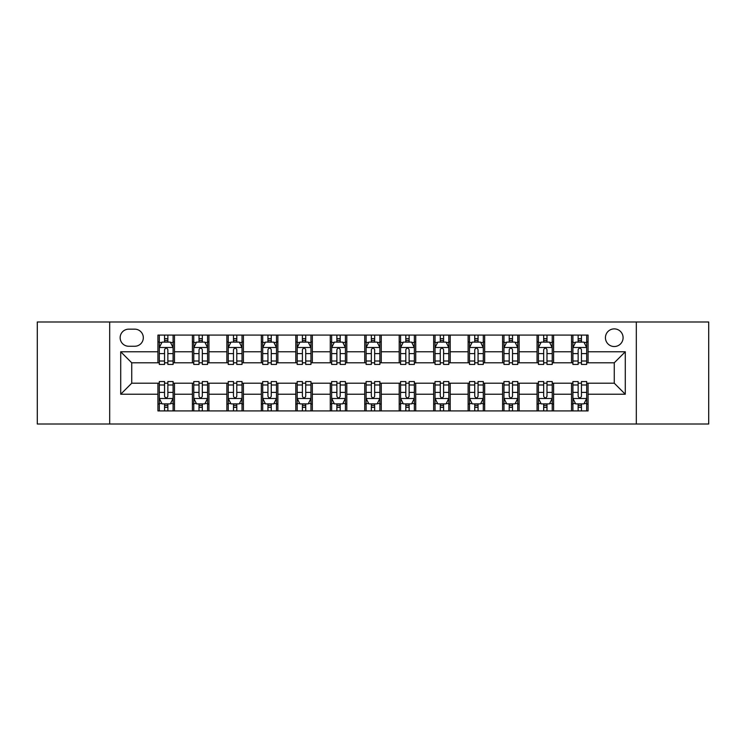 <?xml version="1.0" encoding="UTF-8"?>
<svg xmlns="http://www.w3.org/2000/svg" width="746" height="746" viewBox="0 0 746 746"><rect width="100%" height="100%" fill="white"/><g stroke="black" fill="none" stroke-linecap="round" stroke-linejoin="round"><path stroke-width="1.12" d="M614.266 328.883A8.821 8.821 0 0 0 605.435 337.705A8.821 8.821 0 0 0 614.266 346.526A8.821 8.821 0 0 0 623.087 337.705A8.821 8.821 0 0 0 614.266 328.883M636.319 424.008L708.7 424.008L708.7 321.992L636.319 321.992L636.319 424.008L109.681 424.008L109.681 321.992L37.3 321.992L37.3 424.008L109.681 424.008M128.704 346.256L134.774 346.256A8.551 8.551 0 0 0 143.316 337.705A8.551 8.551 0 0 0 134.774 329.163L128.704 329.163A8.551 8.551 0 0 0 120.153 337.705A8.551 8.551 0 0 0 128.704 346.256M636.319 321.992L109.681 321.992M157.928 394.233L120.712 394.233L120.712 351.767L157.928 351.767L157.928 362.798L131.734 362.798L131.734 383.202L157.928 383.202L157.928 410.915L588.072 410.915L588.072 383.202L614.266 383.202L614.266 362.798L588.072 362.798L588.072 351.767L625.288 351.767L625.288 394.233L588.072 394.233M588.072 351.767L588.072 335.085L157.928 335.085L157.928 351.767M571.529 335.085L571.529 362.798L572.9 362.798M578.141 362.798L581.451 362.798M586.692 362.798L588.072 362.798M571.529 362.798L552.226 362.798M537.055 335.085L537.055 362.798L538.435 362.798M543.675 362.798L546.986 362.798M537.055 362.798L517.761 362.798M502.59 335.085L502.59 362.798L503.97 362.798M509.21 362.798L512.521 362.798M502.59 362.798L483.296 362.798M468.124 335.085L468.124 362.798L469.504 362.798M474.745 362.798L478.055 362.798M468.124 362.798L448.822 362.798M433.659 335.085L433.659 362.798L435.039 362.798M440.28 362.798L443.59 362.798M433.659 362.798L414.356 362.798M399.194 335.085L399.194 362.798L400.574 362.798M405.815 362.798L409.125 362.798M399.194 362.798L379.891 362.798M364.729 335.085L364.729 362.798L366.109 362.798M371.349 362.798L374.651 362.798M364.729 362.798L345.426 362.798M330.264 335.085L330.264 362.798L331.644 362.798M336.875 362.798L340.185 362.798M330.264 362.798L310.961 362.798M295.798 335.085L295.798 362.798L297.178 362.798M302.41 362.798L305.72 362.798M295.798 362.798L276.496 362.798M261.333 335.085L261.333 362.798L262.704 362.798M267.945 362.798L271.255 362.798M261.333 362.798L242.03 362.798M226.868 335.085L226.868 362.798L228.239 362.798M233.479 362.798L236.79 362.798M226.868 362.798L207.565 362.798M192.393 335.085L192.393 362.798L193.774 362.798M199.014 362.798L202.325 362.798M192.393 362.798L173.1 362.798M157.928 362.798L159.308 362.798M164.549 362.798L167.859 362.798M157.928 383.202L159.308 383.202M164.549 383.202L167.859 383.202M173.1 383.202L174.471 383.202L174.471 410.915M193.774 383.202L174.471 383.202M199.014 383.202L202.325 383.202M207.565 383.202L208.945 383.202L208.945 410.915M228.239 383.202L208.945 383.202M233.479 383.202L236.79 383.202M242.03 383.202L243.41 383.202L243.41 410.915M262.704 383.202L243.41 383.202M267.945 383.202L271.255 383.202M276.496 383.202L277.876 383.202L277.876 410.915M297.178 383.202L277.876 383.202M302.41 383.202L305.72 383.202M310.961 383.202L312.341 383.202L312.341 410.915M331.644 383.202L312.341 383.202M336.875 383.202L340.185 383.202M345.426 383.202L346.806 383.202L346.806 410.915M366.109 383.202L346.806 383.202M371.349 383.202L374.651 383.202M379.891 383.202L381.271 383.202L381.271 410.915M400.574 383.202L381.271 383.202M405.815 383.202L409.125 383.202M414.356 383.202L415.736 383.202L415.736 410.915M435.039 383.202L415.736 383.202M440.28 383.202L443.59 383.202M448.822 383.202L450.202 383.202L450.202 410.915M469.504 383.202L450.202 383.202M474.745 383.202L478.055 383.202M483.296 383.202L484.667 383.202L484.667 410.915M503.97 383.202L484.667 383.202M509.21 383.202L512.521 383.202M517.761 383.202L519.132 383.202L519.132 410.915M538.435 383.202L519.132 383.202M543.675 383.202L546.986 383.202M552.226 383.202L553.607 383.202L553.607 410.915M572.9 383.202L553.607 383.202M578.141 383.202L581.451 383.202M586.692 383.202L588.072 383.202M174.471 335.085L174.471 362.798M157.928 341.985L159.308 341.985M164.549 341.985L167.859 341.985M173.1 341.985L174.471 341.985M157.928 404.015L159.308 404.015M164.549 404.015L167.859 404.015M173.1 404.015L174.471 404.015M192.393 383.202L192.393 410.915M208.945 335.085L208.945 362.798M192.393 341.985L193.774 341.985M199.014 341.985L202.325 341.985M207.565 341.985L208.945 341.985M192.393 404.015L193.774 404.015M199.014 404.015L202.325 404.015M207.565 404.015L208.945 404.015M226.868 383.202L226.868 410.915M226.868 404.015L228.239 404.015M233.479 404.015L236.79 404.015M242.03 404.015L243.41 404.015M243.41 335.085L243.41 362.798M226.868 341.985L228.239 341.985M233.479 341.985L236.79 341.985M242.03 341.985L243.41 341.985M261.333 383.202L261.333 410.915M261.333 404.015L262.704 404.015M267.945 404.015L271.255 404.015M276.496 404.015L277.876 404.015M277.876 335.085L277.876 362.798M261.333 341.985L262.704 341.985M267.945 341.985L271.255 341.985M276.496 341.985L277.876 341.985M295.798 383.202L295.798 410.915M295.798 404.015L297.178 404.015M302.41 404.015L305.72 404.015M310.961 404.015L312.341 404.015M312.341 335.085L312.341 362.798M295.798 341.985L297.178 341.985M302.41 341.985L305.72 341.985M310.961 341.985L312.341 341.985M330.264 383.202L330.264 410.915M330.264 404.015L331.644 404.015M336.875 404.015L340.185 404.015M345.426 404.015L346.806 404.015M346.806 335.085L346.806 362.798M330.264 341.985L331.644 341.985M336.875 341.985L340.185 341.985M345.426 341.985L346.806 341.985M364.729 383.202L364.729 410.915M364.729 404.015L366.109 404.015M371.349 404.015L374.651 404.015M379.891 404.015L381.271 404.015M381.271 335.085L381.271 362.798M364.729 341.985L366.109 341.985M371.349 341.985L374.651 341.985M379.891 341.985L381.271 341.985M399.194 383.202L399.194 410.915M399.194 404.015L400.574 404.015M405.815 404.015L409.125 404.015M414.356 404.015L415.736 404.015M415.736 335.085L415.736 362.798M399.194 341.985L400.574 341.985M405.815 341.985L409.125 341.985M414.356 341.985L415.736 341.985M433.659 383.202L433.659 410.915M433.659 404.015L435.039 404.015M440.28 404.015L443.59 404.015M448.822 404.015L450.202 404.015M450.202 335.085L450.202 362.798M433.659 341.985L435.039 341.985M440.28 341.985L443.59 341.985M448.822 341.985L450.202 341.985M468.124 383.202L468.124 410.915M468.124 404.015L469.504 404.015M474.745 404.015L478.055 404.015M483.296 404.015L484.667 404.015M484.667 335.085L484.667 362.798M468.124 341.985L469.504 341.985M474.745 341.985L478.055 341.985M483.296 341.985L484.667 341.985M502.59 383.202L502.59 410.915M502.59 404.015L503.97 404.015M509.21 404.015L512.521 404.015M517.761 404.015L519.132 404.015M519.132 335.085L519.132 362.798M502.59 341.985L503.97 341.985M509.21 341.985L512.521 341.985M517.761 341.985L519.132 341.985M537.055 383.202L537.055 410.915M537.055 404.015L538.435 404.015M543.675 404.015L546.986 404.015M552.226 404.015L553.607 404.015M553.607 335.085L553.607 362.798M537.055 341.985L538.435 341.985M543.675 341.985L546.986 341.985M552.226 341.985L553.607 341.985M571.529 383.202L571.529 410.915M571.529 404.015L572.9 404.015M578.141 404.015L581.451 404.015M586.692 404.015L588.072 404.015M571.529 341.985L572.9 341.985M578.141 341.985L581.451 341.985M586.692 341.985L588.072 341.985M131.734 362.798L120.712 351.767M131.734 383.202L120.712 394.233M625.288 351.767L614.266 362.798M625.288 394.233L614.266 383.202M167.859 338.675L164.549 338.675M173.1 360.999L167.859 360.999L167.859 364.449L173.1 364.449L173.1 347.636L170.34 342.116L162.069 342.116L159.308 347.636L159.308 364.449L164.549 364.449L164.549 360.999L159.308 360.999M159.308 347.636L159.308 335.085M173.1 347.636L173.1 335.085M164.549 342.116L164.549 335.085M167.859 335.085L167.859 342.116M167.859 360.999L167.859 349.697C166.759 347.58 165.649 347.58 164.549 349.697L164.549 360.999M164.549 407.325L167.859 407.325M159.308 385.001L164.549 385.001L164.549 381.551L159.308 381.551L159.308 398.364L162.069 403.884L170.34 403.884L173.1 398.364L173.1 381.551L167.859 381.551L167.859 385.001L173.1 385.001M173.1 398.364L173.1 410.915M159.308 398.364L159.308 410.915M167.859 403.884L167.859 410.915M164.549 410.915L164.549 403.884M164.549 385.001L164.549 396.303C165.649 398.42 166.75 398.42 167.859 396.303L167.859 385.001M202.325 338.675L199.014 338.675M207.565 360.999L202.325 360.999L202.325 364.449L207.565 364.449L207.565 347.636L204.805 342.116L196.534 342.116L193.774 347.636L193.774 364.449L199.014 364.449L199.014 360.999L193.774 360.999M193.774 347.636L193.774 335.085M207.565 347.636L207.565 335.085M199.014 342.116L199.014 335.085M202.325 335.085L202.325 342.116M202.325 360.999L202.325 349.697C201.224 347.58 200.124 347.58 199.014 349.697L199.014 360.999M236.79 338.675L233.479 338.675M242.03 360.999L236.79 360.999L236.79 364.449L242.03 364.449L242.03 347.636L239.27 342.116L230.999 342.116L228.239 347.636L228.239 364.449L233.479 364.449L233.479 360.999L228.239 360.999M228.239 347.636L228.239 335.085M242.03 347.636L242.03 335.085M233.479 342.116L233.479 335.085M236.79 335.085L236.79 342.116M236.79 360.999L236.79 349.697C235.689 347.58 234.589 347.58 233.479 349.697L233.479 360.999M271.255 338.675L267.945 338.675M276.496 360.999L271.255 360.999L271.255 364.449L276.496 364.449L276.496 347.636L273.735 342.116L265.464 342.116L262.704 347.636L262.704 364.449L267.945 364.449L267.945 360.999L262.704 360.999M262.704 347.636L262.704 335.085M276.496 347.636L276.496 335.085M267.945 342.116L267.945 335.085M271.255 335.085L271.255 342.116M271.255 360.999L271.255 349.697C270.155 347.58 269.054 347.58 267.945 349.697L267.945 360.999M199.014 407.325L202.325 407.325M193.774 385.001L199.014 385.001L199.014 381.551L193.774 381.551L193.774 398.364L196.534 403.884L204.805 403.884L207.565 398.364L207.565 381.551L202.325 381.551L202.325 385.001L207.565 385.001M207.565 398.364L207.565 410.915M193.774 398.364L193.774 410.915M202.325 403.884L202.325 410.915M199.014 410.915L199.014 403.884M199.014 385.001L199.014 396.303C200.114 398.42 201.215 398.42 202.325 396.303L202.325 385.001M233.479 407.325L236.79 407.325M228.239 385.001L233.479 385.001L233.479 381.551L228.239 381.551L228.239 398.364L230.999 403.884L239.27 403.884L242.03 398.364L242.03 381.551L236.79 381.551L236.79 385.001L242.03 385.001M242.03 398.364L242.03 410.915M228.239 398.364L228.239 410.915M236.79 403.884L236.79 410.915M233.479 410.915L233.479 403.884M233.479 385.001L233.479 396.303C234.58 398.42 235.689 398.42 236.79 396.303L236.79 385.001M267.945 407.325L271.255 407.325M262.704 385.001L267.945 385.001L267.945 381.551L262.704 381.551L262.704 398.364L265.464 403.884L273.735 403.884L276.496 398.364L276.496 381.551L271.255 381.551L271.255 385.001L276.496 385.001M276.496 398.364L276.496 410.915M262.704 398.364L262.704 410.915M271.255 403.884L271.255 410.915M267.945 410.915L267.945 403.884M267.945 385.001L267.945 396.303C269.045 398.42 270.155 398.42 271.255 396.303L271.255 385.001M305.72 338.675L302.41 338.675M310.961 360.999L305.72 360.999L305.72 364.449L310.961 364.449L310.961 347.636L308.201 342.116L299.929 342.116L297.178 347.636L297.178 364.449L302.41 364.449L302.41 360.999L297.178 360.999M297.178 347.636L297.178 335.085M310.961 347.636L310.961 335.085M302.41 342.116L302.41 335.085M305.72 335.085L305.72 342.116M305.72 360.999L305.72 349.697C304.62 347.58 303.519 347.58 302.41 349.697L302.41 360.999M302.41 407.325L305.72 407.325M297.178 385.001L302.41 385.001L302.41 381.551L297.178 381.551L297.178 398.364L299.929 403.884L308.201 403.884L310.961 398.364L310.961 381.551L305.72 381.551L305.72 385.001L310.961 385.001M310.961 398.364L310.961 410.915M297.178 398.364L297.178 410.915M305.72 403.884L305.72 410.915M302.41 410.915L302.41 403.884M302.41 385.001L302.41 396.303C303.519 398.42 304.62 398.42 305.72 396.303L305.72 385.001M340.185 338.675L336.875 338.675M345.426 360.999L340.185 360.999L340.185 364.449L345.426 364.449L345.426 347.636L342.666 342.116L334.394 342.116L331.644 347.636L331.644 364.449L336.875 364.449L336.875 360.999L331.644 360.999M331.644 347.636L331.644 335.085M345.426 347.636L345.426 335.085M336.875 342.116L336.875 335.085M340.185 335.085L340.185 342.116M340.185 360.999L340.185 349.697C339.085 347.58 337.985 347.58 336.875 349.697L336.875 360.999M374.651 338.675L371.349 338.675M379.891 360.999L374.651 360.999L374.651 364.449L379.891 364.449L379.891 347.636L377.14 342.116L368.86 342.116L366.109 347.636L366.109 364.449L371.349 364.449L371.349 360.999L366.109 360.999M366.109 347.636L366.109 335.085M379.891 347.636L379.891 335.085M371.349 342.116L371.349 335.085M374.651 335.085L374.651 342.116M374.651 360.999L374.651 349.697C373.55 347.58 372.45 347.58 371.349 349.697L371.349 360.999M409.125 338.675L405.815 338.675M414.356 360.999L409.125 360.999L409.125 364.449L414.356 364.449L414.356 347.636L411.605 342.116L403.334 342.116L400.574 347.636L400.574 364.449L405.815 364.449L405.815 360.999L400.574 360.999M400.574 347.636L400.574 335.085M414.356 347.636L414.356 335.085M405.815 342.116L405.815 335.085M409.125 335.085L409.125 342.116M409.125 360.999L409.125 349.697C408.015 347.58 406.915 347.58 405.815 349.697L405.815 360.999M443.59 338.675L440.28 338.675M448.822 360.999L443.59 360.999L443.59 364.449L448.822 364.449L448.822 347.636L446.071 342.116L437.799 342.116L435.039 347.636L435.039 364.449L440.28 364.449L440.28 360.999L435.039 360.999M435.039 347.636L435.039 335.085M448.822 347.636L448.822 335.085M440.28 342.116L440.28 335.085M443.59 335.085L443.59 342.116M443.59 360.999L443.59 349.697C442.481 347.58 441.38 347.58 440.28 349.697L440.28 360.999M478.055 338.675L474.745 338.675M483.296 360.999L478.055 360.999L478.055 364.449L483.296 364.449L483.296 347.636L480.536 342.116L472.265 342.116L469.504 347.636L469.504 364.449L474.745 364.449L474.745 360.999L469.504 360.999M469.504 347.636L469.504 335.085M483.296 347.636L483.296 335.085M474.745 342.116L474.745 335.085M478.055 335.085L478.055 342.116M478.055 360.999L478.055 349.697C476.955 347.58 475.845 347.58 474.745 349.697L474.745 360.999M336.875 407.325L340.185 407.325M331.644 385.001L336.875 385.001L336.875 381.551L331.644 381.551L331.644 398.364L334.394 403.884L342.666 403.884L345.426 398.364L345.426 381.551L340.185 381.551L340.185 385.001L345.426 385.001M345.426 398.364L345.426 410.915M331.644 398.364L331.644 410.915M340.185 403.884L340.185 410.915M336.875 410.915L336.875 403.884M336.875 385.001L336.875 396.303C337.985 398.42 339.085 398.42 340.185 396.303L340.185 385.001M371.349 407.325L374.651 407.325M366.109 385.001L371.349 385.001L371.349 381.551L366.109 381.551L366.109 398.364L368.86 403.884L377.14 403.884L379.891 398.364L379.891 381.551L374.651 381.551L374.651 385.001L379.891 385.001M379.891 398.364L379.891 410.915M366.109 398.364L366.109 410.915M374.651 403.884L374.651 410.915M371.349 410.915L371.349 403.884M371.349 385.001L371.349 396.303C372.45 398.42 373.55 398.42 374.651 396.303L374.651 385.001M405.815 407.325L409.125 407.325M400.574 385.001L405.815 385.001L405.815 381.551L400.574 381.551L400.574 398.364L403.334 403.884L411.605 403.884L414.356 398.364L414.356 381.551L409.125 381.551L409.125 385.001L414.356 385.001M414.356 398.364L414.356 410.915M400.574 398.364L400.574 410.915M409.125 403.884L409.125 410.915M405.815 410.915L405.815 403.884M405.815 385.001L405.815 396.303C406.915 398.42 408.015 398.42 409.125 396.303L409.125 385.001M440.28 407.325L443.59 407.325M435.039 385.001L440.28 385.001L440.28 381.551L435.039 381.551L435.039 398.364L437.799 403.884L446.071 403.884L448.822 398.364L448.822 381.551L443.59 381.551L443.59 385.001L448.822 385.001M448.822 398.364L448.822 410.915M435.039 398.364L435.039 410.915M443.59 403.884L443.59 410.915M440.28 410.915L440.28 403.884M440.28 385.001L440.28 396.303C441.38 398.42 442.481 398.42 443.59 396.303L443.59 385.001M474.745 407.325L478.055 407.325M469.504 385.001L474.745 385.001L474.745 381.551L469.504 381.551L469.504 398.364L472.265 403.884L480.536 403.884L483.296 398.364L483.296 381.551L478.055 381.551L478.055 385.001L483.296 385.001M483.296 398.364L483.296 410.915M469.504 398.364L469.504 410.915M478.055 403.884L478.055 410.915M474.745 410.915L474.745 403.884M474.745 385.001L474.745 396.303C475.845 398.42 476.946 398.42 478.055 396.303L478.055 385.001M512.521 338.675L509.21 338.675M517.761 360.999L512.521 360.999L512.521 364.449L517.761 364.449L517.761 347.636L515.001 342.116L506.73 342.116L503.97 347.636L503.97 364.449L509.21 364.449L509.21 360.999L503.97 360.999M503.97 347.636L503.97 335.085M517.761 347.636L517.761 335.085M509.21 342.116L509.21 335.085M512.521 335.085L512.521 342.116M512.521 360.999L512.521 349.697C511.42 347.58 510.311 347.58 509.21 349.697L509.21 360.999M509.21 407.325L512.521 407.325M503.97 385.001L509.21 385.001L509.21 381.551L503.97 381.551L503.97 398.364L506.73 403.884L515.001 403.884L517.761 398.364L517.761 381.551L512.521 381.551L512.521 385.001L517.761 385.001M517.761 398.364L517.761 410.915M503.97 398.364L503.97 410.915M512.521 403.884L512.521 410.915M509.21 410.915L509.21 403.884M509.21 385.001L509.21 396.303C510.311 398.42 511.411 398.42 512.521 396.303L512.521 385.001M546.986 338.675L543.675 338.675M552.226 360.999L546.986 360.999L546.986 364.449L552.226 364.449L552.226 347.636L549.466 342.116L541.195 342.116L538.435 347.636L538.435 364.449L543.675 364.449L543.675 360.999L538.435 360.999M538.435 347.636L538.435 335.085M552.226 347.636L552.226 335.085M543.675 342.116L543.675 335.085M546.986 335.085L546.986 342.116M546.986 360.999L546.986 349.697C545.885 347.58 544.785 347.58 543.675 349.697L543.675 360.999M543.675 407.325L546.986 407.325M538.435 385.001L543.675 385.001L543.675 381.551L538.435 381.551L538.435 398.364L541.195 403.884L549.466 403.884L552.226 398.364L552.226 381.551L546.986 381.551L546.986 385.001L552.226 385.001M552.226 398.364L552.226 410.915M538.435 398.364L538.435 410.915M546.986 403.884L546.986 410.915M543.675 410.915L543.675 403.884M543.675 385.001L543.675 396.303C544.776 398.42 545.876 398.42 546.986 396.303L546.986 385.001M581.451 338.675L578.141 338.675M586.692 360.999L581.451 360.999L581.451 364.449L586.692 364.449L586.692 347.636L583.932 342.116L575.66 342.116L572.9 347.636L572.9 364.449L578.141 364.449L578.141 360.999L572.9 360.999M572.9 347.636L572.9 335.085M586.692 347.636L586.692 335.085M578.141 342.116L578.141 335.085M581.451 335.085L581.451 342.116M581.451 360.999L581.451 349.697C580.351 347.58 579.25 347.58 578.141 349.697L578.141 360.999M578.141 407.325L581.451 407.325M572.9 385.001L578.141 385.001L578.141 381.551L572.9 381.551L572.9 398.364L575.66 403.884L583.932 403.884L586.692 398.364L586.692 381.551L581.451 381.551L581.451 385.001L586.692 385.001M586.692 398.364L586.692 410.915M572.9 398.364L572.9 410.915M581.451 403.884L581.451 410.915M578.141 410.915L578.141 403.884M578.141 385.001L578.141 396.303C579.241 398.42 580.351 398.42 581.451 396.303L581.451 385.001M192.393 394.233L174.471 394.233M192.393 351.767L174.471 351.767M226.868 351.767L208.945 351.767M226.868 394.233L208.945 394.233M261.333 351.767L243.41 351.767M261.333 394.233L243.41 394.233M295.798 351.767L277.876 351.767M295.798 394.233L277.876 394.233M330.264 351.767L312.341 351.767M330.264 394.233L312.341 394.233M364.729 351.767L346.806 351.767M364.729 394.233L346.806 394.233M399.194 351.767L381.271 351.767M399.194 394.233L381.271 394.233M433.659 351.767L415.736 351.767M433.659 394.233L415.736 394.233M468.124 351.767L450.202 351.767M468.124 394.233L450.202 394.233M502.59 351.767L484.667 351.767M502.59 394.233L484.667 394.233M537.055 351.767L519.132 351.767M537.055 394.233L519.132 394.233M571.529 351.767L553.607 351.767M571.529 394.233L553.607 394.233M173.025 347.496L159.383 347.496M159.308 342.451L161.901 342.451M170.508 342.451L173.1 342.451M164.549 353.604L159.308 353.604M173.1 353.604L167.859 353.604M167.859 340.428L164.549 340.428M159.383 398.504L173.025 398.504M173.1 403.549L170.508 403.549M161.901 403.549L159.308 403.549M167.859 392.396L173.1 392.396M159.308 392.396L164.549 392.396M164.549 405.572L167.859 405.572M207.491 347.496L193.848 347.496M193.774 342.451L196.366 342.451M204.973 342.451L207.565 342.451M199.014 353.604L193.774 353.604M207.565 353.604L202.325 353.604M202.325 340.428L199.014 340.428M241.956 347.496L228.313 347.496M228.239 342.451L230.831 342.451M239.438 342.451L242.03 342.451M233.479 353.604L228.239 353.604M242.03 353.604L236.79 353.604M236.79 340.428L233.479 340.428M276.43 347.496L262.779 347.496M262.704 342.451L265.296 342.451M273.903 342.451L276.496 342.451M267.945 353.604L262.704 353.604M276.496 353.604L271.255 353.604M271.255 340.428L267.945 340.428M193.848 398.504L207.491 398.504M207.565 403.549L204.973 403.549M196.366 403.549L193.774 403.549M202.325 392.396L207.565 392.396M193.774 392.396L199.014 392.396M199.014 405.572L202.325 405.572M228.313 398.504L241.956 398.504M242.03 403.549L239.438 403.549M230.831 403.549L228.239 403.549M236.79 392.396L242.03 392.396M228.239 392.396L233.479 392.396M233.479 405.572L236.79 405.572M262.779 398.504L276.43 398.504M276.496 403.549L273.903 403.549M265.296 403.549L262.704 403.549M271.255 392.396L276.496 392.396M262.704 392.396L267.945 392.396M267.945 405.572L271.255 405.572M310.895 347.496L297.244 347.496M297.178 342.451L299.771 342.451M308.368 342.451L310.961 342.451M302.41 353.604L297.178 353.604M310.961 353.604L305.72 353.604M305.72 340.428L302.41 340.428M297.244 398.504L310.895 398.504M310.961 403.549L308.368 403.549M299.771 403.549L297.178 403.549M305.72 392.396L310.961 392.396M297.178 392.396L302.41 392.396M302.41 405.572L305.72 405.572M345.361 347.496L331.709 347.496M331.644 342.451L334.236 342.451M342.834 342.451L345.426 342.451M336.875 353.604L331.644 353.604M345.426 353.604L340.185 353.604M340.185 340.428L336.875 340.428M379.826 347.496L366.174 347.496M366.109 342.451L368.701 342.451M377.299 342.451L379.891 342.451M371.349 353.604L366.109 353.604M379.891 353.604L374.651 353.604M374.651 340.428L371.349 340.428M414.291 347.496L400.639 347.496M400.574 342.451L403.166 342.451M411.764 342.451L414.356 342.451M405.815 353.604L400.574 353.604M414.356 353.604L409.125 353.604M409.125 340.428L405.815 340.428M448.756 347.496L435.105 347.496M435.039 342.451L437.632 342.451M446.229 342.451L448.822 342.451M440.28 353.604L435.039 353.604M448.822 353.604L443.59 353.604M443.59 340.428L440.28 340.428M483.222 347.496L469.57 347.496M469.504 342.451L472.097 342.451M480.704 342.451L483.296 342.451M474.745 353.604L469.504 353.604M483.296 353.604L478.055 353.604M478.055 340.428L474.745 340.428M331.709 398.504L345.361 398.504M345.426 403.549L342.834 403.549M334.236 403.549L331.644 403.549M340.185 392.396L345.426 392.396M331.644 392.396L336.875 392.396M336.875 405.572L340.185 405.572M366.174 398.504L379.826 398.504M379.891 403.549L377.299 403.549M368.701 403.549L366.109 403.549M374.651 392.396L379.891 392.396M366.109 392.396L371.349 392.396M371.349 405.572L374.651 405.572M400.639 398.504L414.291 398.504M414.356 403.549L411.764 403.549M403.166 403.549L400.574 403.549M409.125 392.396L414.356 392.396M400.574 392.396L405.815 392.396M405.815 405.572L409.125 405.572M435.105 398.504L448.756 398.504M448.822 403.549L446.229 403.549M437.632 403.549L435.039 403.549M443.59 392.396L448.822 392.396M435.039 392.396L440.28 392.396M440.28 405.572L443.59 405.572M469.57 398.504L483.222 398.504M483.296 403.549L480.704 403.549M472.097 403.549L469.504 403.549M478.055 392.396L483.296 392.396M469.504 392.396L474.745 392.396M474.745 405.572L478.055 405.572M517.687 347.496L504.044 347.496M503.97 342.451L506.562 342.451M515.169 342.451L517.761 342.451M509.21 353.604L503.97 353.604M517.761 353.604L512.521 353.604M512.521 340.428L509.21 340.428M504.044 398.504L517.687 398.504M517.761 403.549L515.169 403.549M506.562 403.549L503.97 403.549M512.521 392.396L517.761 392.396M503.97 392.396L509.21 392.396M509.21 405.572L512.521 405.572M552.152 347.496L538.509 347.496M538.435 342.451L541.027 342.451M549.634 342.451L552.226 342.451M543.675 353.604L538.435 353.604M552.226 353.604L546.986 353.604M546.986 340.428L543.675 340.428M538.509 398.504L552.152 398.504M552.226 403.549L549.634 403.549M541.027 403.549L538.435 403.549M546.986 392.396L552.226 392.396M538.435 392.396L543.675 392.396M543.675 405.572L546.986 405.572M586.617 347.496L572.975 347.496M572.9 342.451L575.492 342.451M584.099 342.451L586.692 342.451M578.141 353.604L572.9 353.604M586.692 353.604L581.451 353.604M581.451 340.428L578.141 340.428M572.975 398.504L586.617 398.504M586.692 403.549L584.099 403.549M575.492 403.549L572.9 403.549M581.451 392.396L586.692 392.396M572.9 392.396L578.141 392.396M578.141 405.572L581.451 405.572"/></g></svg>
